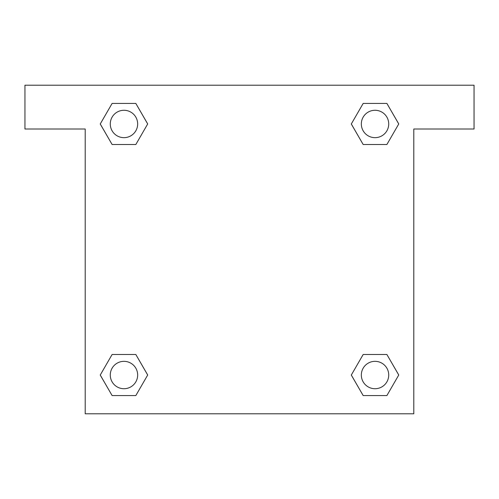 <?xml version="1.0" encoding="UTF-8"?>
<svg xmlns="http://www.w3.org/2000/svg" width="499" height="499" viewBox="0 0 499 499"><rect width="100%" height="100%" fill="white"/><g stroke="black" fill="none" stroke-linecap="round" stroke-linejoin="round"><path stroke-width="0.75" d="M474.05 85.198L24.95 85.198L24.95 129.01L85.198 129.01L85.198 413.802L413.802 413.802L413.802 129.01L474.05 129.01L474.05 85.198M112.113 144.51L135.828 144.51L112.113 144.51L100.255 123.97L112.113 103.43L135.828 103.43L147.685 123.97L135.828 144.51L112.113 144.51L100.23 123.989M135.828 103.43L112.113 103.43L135.828 103.43L147.71 123.958M135.828 354.49L112.113 354.49L135.828 354.49L147.685 375.03L135.828 395.57L112.113 395.57L100.255 375.03L112.113 354.49L135.828 354.49L147.71 375.011M112.113 395.57L135.828 395.57L112.113 395.57L100.23 375.042M386.887 354.49L363.172 354.49L386.887 354.49L398.745 375.03L386.887 395.57L363.172 395.57L351.315 375.03L363.172 354.49L386.887 354.49L398.77 375.011M363.172 395.57L386.887 395.57L363.172 395.57L351.29 375.042M363.172 144.51L386.887 144.51L363.172 144.51L351.315 123.97L363.172 103.43L386.887 103.43L398.745 123.97L386.887 144.51L363.172 144.51L351.29 123.989M386.887 103.43L363.172 103.43L386.887 103.43L398.77 123.958M388.721 375.03A13.691 13.691 0 0 0 368.181 363.172A13.691 13.691 0 0 0 368.181 386.887A13.691 13.691 0 0 0 388.721 375.03M137.662 375.03A13.691 13.691 0 0 0 117.128 363.172A13.691 13.691 0 0 0 117.128 386.887A13.691 13.691 0 0 0 137.662 375.03M388.721 123.97A13.691 13.691 0 0 0 368.181 112.113A13.691 13.691 0 0 0 368.181 135.828A13.691 13.691 0 0 0 388.721 123.97M137.662 123.97A13.691 13.691 0 0 0 117.128 112.113A13.691 13.691 0 0 0 117.128 135.828A13.691 13.691 0 0 0 137.662 123.97"/></g></svg>
